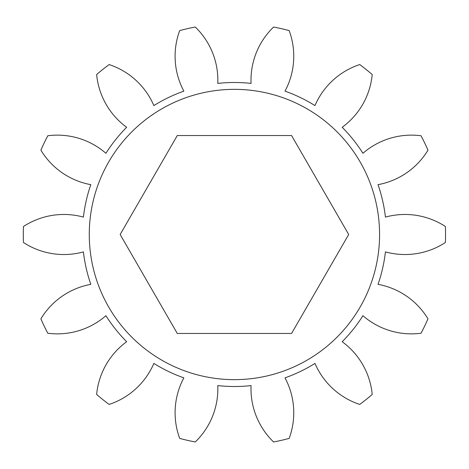 <?xml version="1.0" encoding="UTF-8"?>
<svg xmlns="http://www.w3.org/2000/svg" width="469" height="469" viewBox="0 0 469 469"><rect width="100%" height="100%" fill="white"/><g stroke="black" fill="none" stroke-linecap="round" stroke-linejoin="round"><path stroke-width="0.7" d="M89.274 234.5A145.15 145.15 0 0 0 234.424 379.65A145.15 145.15 0 0 0 379.573 234.5A145.15 145.15 0 0 0 234.424 89.35A145.15 145.15 0 0 0 89.274 234.5M195.268 27.038A73.897 73.897 0 0 1 217.786 83.406A152.009 152.009 0 0 1 251.062 83.406A73.897 73.897 0 0 1 273.579 27.038A211.126 211.126 0 0 1 289.162 30.591A73.897 73.897 0 0 1 284.994 91.144A152.009 152.009 0 0 1 314.975 105.584A73.897 73.897 0 0 1 359.717 64.57A211.126 211.126 0 0 1 372.21 74.536A73.897 73.897 0 0 1 342.182 127.281A152.009 152.009 0 0 1 362.93 153.299A73.897 73.897 0 0 1 421.039 135.764A211.126 211.126 0 0 1 427.974 150.162A73.897 73.897 0 0 1 378.032 184.657A152.009 152.009 0 0 1 385.436 217.1A73.897 73.897 0 0 1 445.398 226.509A211.126 211.126 0 0 1 445.398 242.491A73.897 73.897 0 0 1 385.436 251.9A152.009 152.009 0 0 1 378.032 284.343A73.897 73.897 0 0 1 427.974 318.838A211.126 211.126 0 0 1 421.039 333.236A73.897 73.897 0 0 1 362.93 315.701A152.009 152.009 0 0 1 342.182 341.719A73.897 73.897 0 0 1 372.21 394.464A211.126 211.126 0 0 1 359.717 404.43A73.897 73.897 0 0 1 314.975 363.416A152.009 152.009 0 0 1 284.994 377.856A73.897 73.897 0 0 1 289.162 438.409A211.126 211.126 0 0 1 273.579 441.962A73.897 73.897 0 0 1 251.062 385.594A152.009 152.009 0 0 1 217.786 385.594A73.897 73.897 0 0 1 195.268 441.962A211.126 211.126 0 0 1 179.691 438.409A73.897 73.897 0 0 1 183.86 377.856A152.009 152.009 0 0 1 153.873 363.416A73.897 73.897 0 0 1 109.13 404.43A211.126 211.126 0 0 1 96.637 394.464A73.897 73.897 0 0 1 126.665 341.719A152.009 152.009 0 0 1 105.918 315.701A73.897 73.897 0 0 1 47.809 333.236A211.126 211.126 0 0 1 40.879 318.838A73.897 73.897 0 0 1 90.816 284.343A152.009 152.009 0 0 1 83.412 251.9A73.897 73.897 0 0 1 23.45 242.491A211.126 211.126 0 0 1 23.45 226.509A73.897 73.897 0 0 1 83.412 217.1A152.009 152.009 0 0 1 90.816 184.657A73.897 73.897 0 0 1 40.879 150.162A211.126 211.126 0 0 1 47.809 135.764A73.897 73.897 0 0 1 105.918 153.299A152.009 152.009 0 0 1 126.665 127.281A73.897 73.897 0 0 1 96.637 74.536A211.126 211.126 0 0 1 109.13 64.57A73.897 73.897 0 0 1 153.873 105.584A152.009 152.009 0 0 1 183.86 91.144A73.897 73.897 0 0 1 179.691 30.591A211.126 211.126 0 0 1 195.268 27.038M177.288 135.535L120.152 234.5L177.288 333.465L291.56 333.465L348.702 234.5L291.56 135.535L177.288 135.535"/></g></svg>
